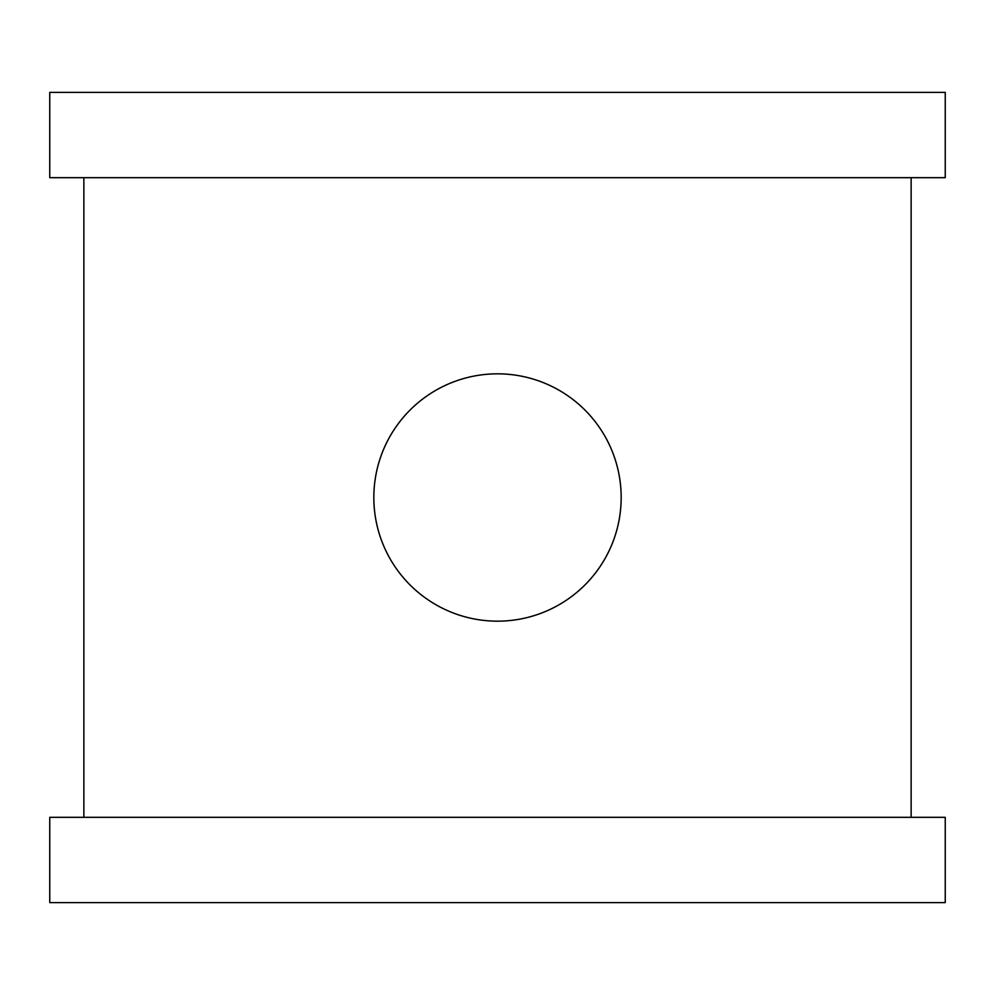 <?xml version="1.0" encoding="UTF-8"?>
<svg xmlns="http://www.w3.org/2000/svg" width="995" height="995" viewBox="0 0 995 995"><rect width="100%" height="100%" fill="white"/><g stroke="black" fill="none" stroke-linecap="round" stroke-linejoin="round"><path stroke-width="1.49" d="M373.834 497.5A123.666 123.666 0 0 1 497.5 373.834A123.666 123.666 0 0 1 621.166 497.5A123.666 123.666 0 0 1 497.5 621.166A123.666 123.666 0 0 1 373.834 497.5M49.75 902.602L49.75 817.318L945.25 817.318L945.25 902.602L49.75 902.602M49.75 177.682L49.75 92.398L945.25 92.398L945.25 177.682L49.75 177.682M83.866 817.318L83.866 177.682M911.134 177.682L911.134 817.318"/></g></svg>
